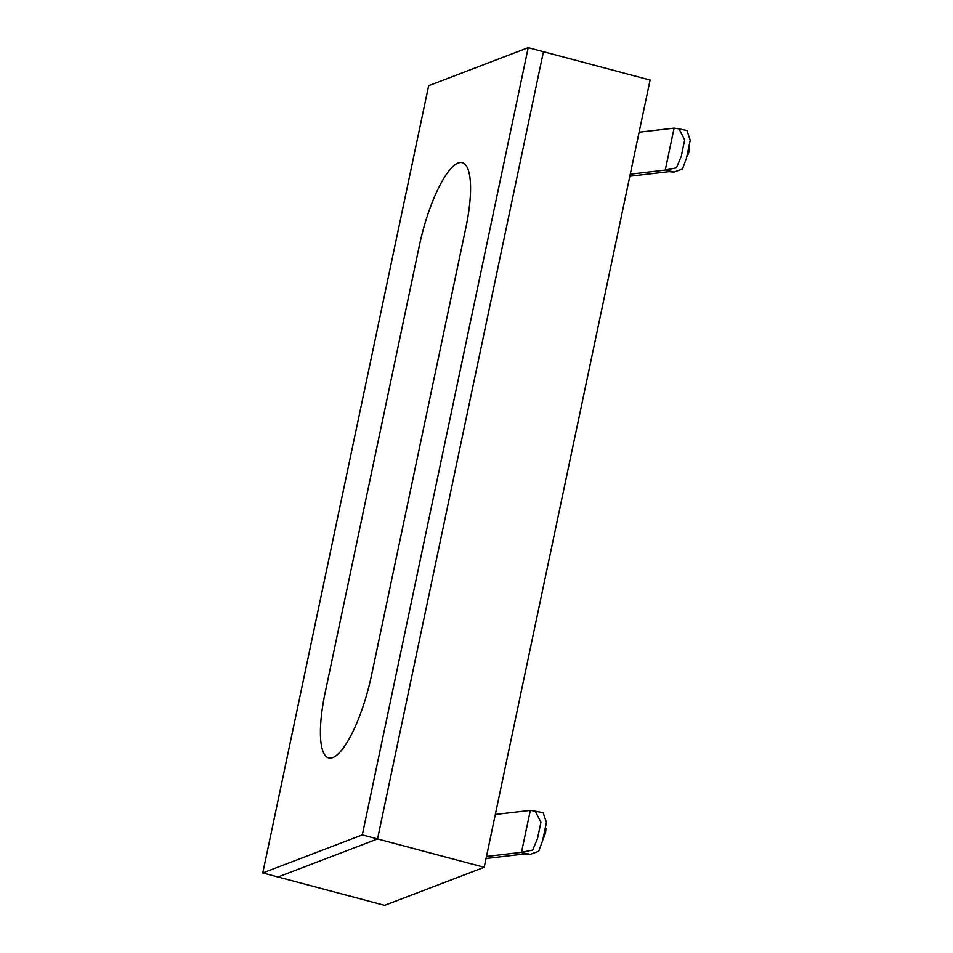 <?xml version="1.0" encoding="UTF-8"?>
<svg xmlns="http://www.w3.org/2000/svg" width="953" height="953" viewBox="0 0 953 953"><rect width="100%" height="100%" fill="white"/><g stroke="black" fill="none" stroke-linecap="round" stroke-linejoin="round"><path stroke-width="1.43" d="M484.195 867.29L384.643 905.35L277.99 876.998L377.543 838.938L277.99 876.998L262.754 872.948L362.307 834.888L377.543 838.938L543.448 51.7L377.543 838.938L484.195 867.29L650.101 80.052L528.212 47.65L428.647 85.71L262.754 872.948M683.003 147.822L684.719 140.008L679.024 128.893L674.105 128.107L665.277 170.027L676.416 167.847L681.288 156.28L683.003 147.822M679.024 128.893L686.899 130.442L690.246 140.222L686.434 158.317L682.479 169.015L674.081 172.028L665.277 170.027M629.826 176.234L668.994 171.623A27.28 5.003 -168.1 0 0 674.081 172.028M630.255 174.185L664.491 170.146M674.105 128.107L639.106 132.193M686.994 155.649L689.09 147M362.307 834.888L528.212 47.65M465.874 227.6A76.383 20.549 -75.1 0 0 462.276 162.665A76.383 20.549 -75.1 0 0 419.415 245.362L325.092 692.998A76.383 20.549 -75.1 0 0 328.69 757.933A76.383 20.549 -75.1 0 0 371.539 675.236L465.874 227.6M530.333 810.384L535.241 811.17L540.935 822.284L537.504 838.545L532.679 850.076L521.494 852.292L530.333 810.384L495.334 814.47M486.054 858.498L525.222 853.888A27.28 5.003 -168.1 0 0 530.309 854.305L538.671 851.315L542.65 840.594L546.462 822.499L543.127 812.718L535.241 811.17M486.483 856.461L520.719 852.423L530.309 854.305M521.494 852.292L520.719 852.423M545.342 827.538L543.853 836.198M686.875 156.221A2.728 0.941 28.9 0 0 687.28 155.994L686.732 156.9M689.21 145.13A2.728 1.763 -9.2 0 1 689.4 145.618L689.257 144.916M545.438 827.407A2.728 1.763 -9.2 0 1 545.628 827.883L545.628 827.883C544.771 830.134 547.987 824.142 543.508 838.271L543.508 838.271C545.545 833.768 546.248 830.301 545.628 827.883L545.473 827.18M543.091 838.497A2.728 0.941 28.9 0 0 543.508 838.271L542.948 839.176M684.719 140.008L684.564 140.71M690.246 140.222L686.434 158.317M687.28 155.994C689.162 152.635 689.865 149.18 689.4 145.618M540.78 822.999L540.935 822.284M542.65 840.594L546.462 822.499"/></g></svg>

